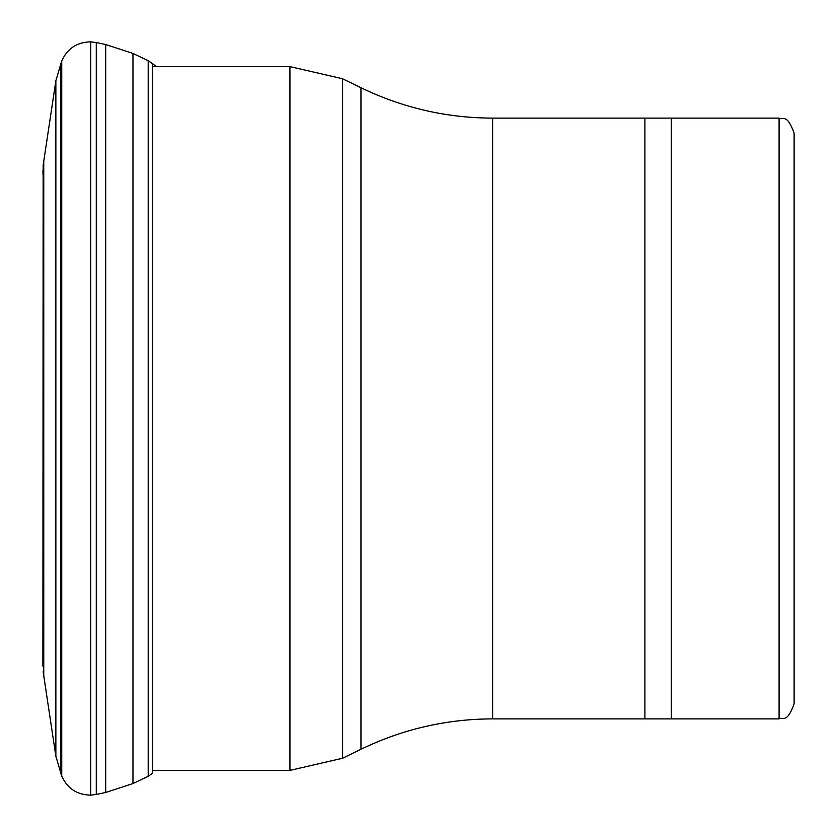 <?xml version="1.0" encoding="UTF-8"?>
<svg xmlns="http://www.w3.org/2000/svg" width="837" height="837" viewBox="0 0 837 837"><rect width="100%" height="100%" fill="white"/><g stroke="black" fill="none" stroke-linecap="round" stroke-linejoin="round"><path stroke-width="1.26" d="M794.114 133.135L794.114 703.865C786.644 724.518 782.522 716.388 779.09 718.878L779.09 118.122C782.522 120.612 786.644 112.482 794.114 133.135M492.637 118.122C446.435 117.986 402.534 107.847 360.956 87.718L360.956 749.282C402.534 729.153 446.435 719.014 492.637 718.878L492.637 118.122L644.898 118.122L644.898 718.878L671.243 718.878L671.243 118.122L779.09 118.122M90.741 41.85L96.276 42.541L96.276 794.459L90.741 795.15L90.741 41.85C77.046 42.101 67.379 48.462 61.739 60.944L55.859 80.76L43.147 165.307L43.147 660.707M96.276 42.541L105.703 44.518L132.968 53.453L148.201 60.693L148.201 776.307L152.418 773.388L152.418 63.612L156.435 66.604M105.703 44.518L105.703 792.482L132.968 783.547L148.201 776.307M55.859 80.76L55.859 756.24L43.147 671.692M360.956 87.718L342.595 78.762L342.595 758.238L360.956 749.282M342.595 78.762L289.926 66.604L289.926 770.396L342.595 758.238M43.754 160.244L43.754 676.756M132.968 53.453L132.968 783.547M61.739 60.944L61.739 776.056L55.859 756.24M60.756 63.79L60.756 773.21M671.243 718.878L779.09 718.878M644.898 118.122L671.243 118.122M492.637 718.878L644.898 718.878M289.926 66.604L152.418 66.604M289.926 770.396L152.418 770.396M43.147 165.307L42.886 666.179M43.147 176.293L42.886 170.821M148.201 60.693L152.418 63.612M96.276 794.459L105.703 792.482M90.741 795.15C77.046 794.899 67.379 788.538 61.739 776.056"/></g></svg>
